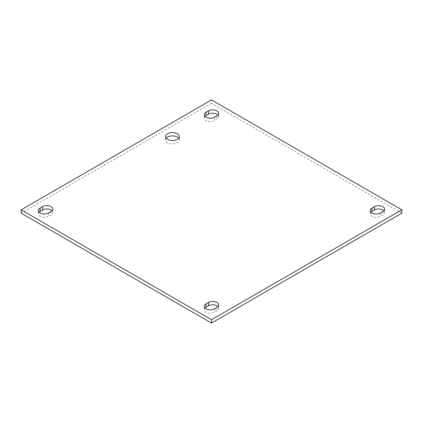 <?xml version="1.0" encoding="UTF-8"?>
<svg xmlns="http://www.w3.org/2000/svg" width="423" height="423" viewBox="0 0 423 423"><rect width="100%" height="100%" fill="white"/><g stroke="black" fill="none" stroke-linecap="round" stroke-linejoin="round"><path stroke-width="0.32" stroke-dasharray="2.12 1.59" d="M166.234 138.221A6.895 3.981 0 0 0 165.599 139.886A6.895 3.981 0 0 0 167.619 142.699A6.895 3.981 0 0 0 175.133 143.566A6.895 3.981 0 0 0 179.389 139.886A6.895 3.981 0 0 0 178.755 138.221M204.996 116.41A6.012 3.474 0 0 0 204.256 118.075A6.012 3.474 0 0 0 207.968 121.285A6.012 3.474 0 0 0 214.524 120.529L216.978 119.112A6.012 3.474 0 0 0 218.744 116.658A6.012 3.474 0 0 0 218.004 114.993M204.996 308.007A6.012 3.474 0 0 0 204.256 309.678A6.012 3.474 0 0 0 207.968 312.883A6.012 3.474 0 0 0 214.524 312.132L216.978 310.709A6.012 3.474 0 0 0 218.744 308.256A6.012 3.474 0 0 0 218.004 306.59M39.064 212.209A6.012 3.474 0 0 0 38.324 213.874A6.012 3.474 0 0 0 42.036 217.084A6.012 3.474 0 0 0 48.592 216.333L51.051 214.91A6.012 3.474 0 0 0 52.812 212.457A6.012 3.474 0 0 0 52.071 210.791M370.929 212.209A6.012 3.474 0 0 0 370.188 213.874A6.012 3.474 0 0 0 373.9 217.084A6.012 3.474 0 0 0 380.457 216.333L382.91 214.91A6.012 3.474 0 0 0 384.676 212.457A6.012 3.474 0 0 0 383.936 210.791M401.85 213.166L211.5 103.27L211.5 99.934M211.5 103.27L21.15 213.166M214.524 117.197L214.524 120.529M216.978 115.78L216.978 119.112M214.524 308.795L214.524 312.132M216.978 307.378L216.978 310.709M48.592 212.996L48.592 216.333M51.051 211.579L51.051 214.91M380.457 212.996L380.457 216.333M382.91 211.579L382.91 214.91M179.389 139.886L179.389 136.555M165.599 139.886L165.599 136.555M218.744 113.322L218.744 116.658M204.256 114.744L204.256 118.075M218.744 304.925L218.744 308.256M204.256 306.342L204.256 309.678M52.812 209.126L52.812 212.457M38.324 210.543L38.324 213.874M384.676 209.126L384.676 212.457M370.188 210.543L370.188 213.874"/><path stroke-width="0.63" d="M178.755 138.221A6.895 3.981 0 0 0 177.369 137.073A6.895 3.981 0 0 0 166.234 138.221M167.619 139.368A6.895 3.981 180 0 1 165.599 136.555A6.895 3.981 180 0 1 172.494 132.573A6.895 3.981 180 0 1 179.389 136.555A6.895 3.981 180 0 1 175.133 140.23A6.895 3.981 180 0 1 167.619 139.368M216.978 115.78L214.524 117.197A6.012 3.474 180 0 1 207.968 117.948A6.012 3.474 180 0 1 204.256 114.744A6.012 3.474 180 0 1 206.022 112.291L208.476 110.868A6.012 3.474 180 0 1 215.032 110.117A6.012 3.474 180 0 1 218.744 113.322A6.012 3.474 180 0 1 216.978 115.78M218.004 114.993A6.012 3.474 0 0 0 208.476 114.205L206.022 115.622A6.012 3.474 0 0 0 204.996 116.41M216.978 307.378L214.524 308.795A6.012 3.474 180 0 1 207.968 309.551A6.012 3.474 180 0 1 204.256 306.342A6.012 3.474 180 0 1 206.022 303.888L208.476 302.471A6.012 3.474 180 0 1 215.032 301.715A6.012 3.474 180 0 1 218.744 304.925A6.012 3.474 180 0 1 216.978 307.378M218.004 306.59A6.012 3.474 0 0 0 208.476 305.803L206.022 307.22A6.012 3.474 0 0 0 204.996 308.007M51.051 211.579L48.592 212.996A6.012 3.474 180 0 1 42.036 213.752A6.012 3.474 180 0 1 38.324 210.543A6.012 3.474 180 0 1 40.09 208.09L42.543 206.667A6.012 3.474 180 0 1 49.1 205.916A6.012 3.474 180 0 1 52.812 209.126A6.012 3.474 180 0 1 51.051 211.579M52.071 210.791A6.012 3.474 0 0 0 42.543 210.004L40.09 211.421A6.012 3.474 0 0 0 39.064 212.209M382.91 211.579L380.457 212.996A6.012 3.474 180 0 1 373.9 213.752A6.012 3.474 180 0 1 370.188 210.543A6.012 3.474 180 0 1 371.949 208.09L374.408 206.667A6.012 3.474 180 0 1 380.964 205.916A6.012 3.474 180 0 1 384.676 209.126A6.012 3.474 180 0 1 382.91 211.579M383.936 210.791A6.012 3.474 0 0 0 374.408 210.004L371.949 211.421A6.012 3.474 0 0 0 370.929 212.209M211.5 99.934L401.85 209.834L211.5 319.73L21.15 209.834L211.5 99.934M21.15 209.834L21.15 213.166L211.5 323.066L401.85 213.166L401.85 209.834M211.5 323.066L211.5 319.73M208.476 110.868L208.476 114.205M206.022 112.291L206.022 115.622M208.476 302.471L208.476 305.803M206.022 303.888L206.022 307.22M42.543 206.667L42.543 210.004M40.09 208.09L40.09 211.421M374.408 206.667L374.408 210.004M371.949 208.09L371.949 211.421"/></g></svg>
